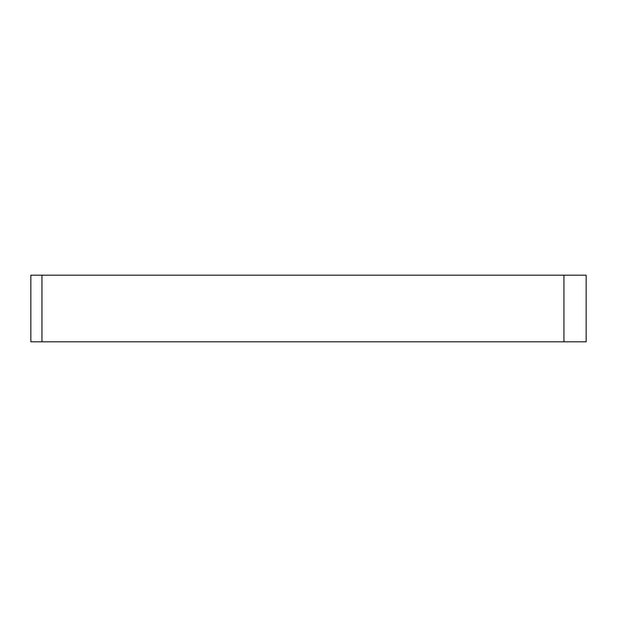 <?xml version="1.0" encoding="UTF-8"?>
<svg xmlns="http://www.w3.org/2000/svg" width="617" height="617" viewBox="0 0 617 617"><rect width="100%" height="100%" fill="white"/><g stroke="black" fill="none" stroke-linecap="round" stroke-linejoin="round"><path stroke-width="0.93" d="M30.85 341.818L30.85 275.182L41.956 275.182L41.956 341.818L30.85 341.818M563.938 341.818L563.938 275.182L586.15 275.182L586.15 341.818L41.956 341.818M563.938 275.182L41.956 275.182"/></g></svg>
